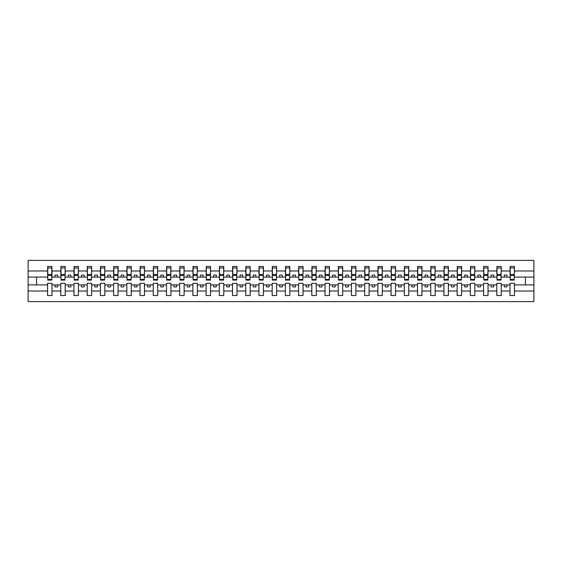 <?xml version="1.0" encoding="UTF-8"?>
<svg xmlns="http://www.w3.org/2000/svg" width="562" height="562" viewBox="0 0 562 562"><rect width="100%" height="100%" fill="white"/><g stroke="black" fill="none" stroke-linecap="round" stroke-linejoin="round"><path stroke-width="0.84" d="M510.008 291.018L501.234 291.018L501.234 283.325L496.794 283.325L496.794 291.018L488.027 291.018L488.027 283.325L483.587 283.325L483.587 291.018L474.813 291.018L474.813 283.325L470.373 283.325L470.373 291.018L461.599 291.018L461.599 283.325L457.159 283.325L457.159 291.018L448.385 291.018L448.385 283.325L443.945 283.325L443.945 291.018L435.171 291.018L435.171 283.325L430.731 283.325L430.731 291.018L421.957 291.018L421.957 283.325L417.517 283.325L417.517 291.018L408.743 291.018L408.743 283.325L404.303 283.325L404.303 291.018L395.529 291.018L395.529 283.325L391.089 283.325L391.089 291.018L382.322 291.018L382.322 283.325L377.882 283.325L377.882 291.018L369.108 291.018L369.108 283.325L364.668 283.325L364.668 291.018L355.894 291.018L355.894 283.325L351.454 283.325L351.454 291.018L342.68 291.018L342.68 283.325L338.24 283.325L338.24 291.018L329.465 291.018L329.465 283.325L325.026 283.325L325.026 291.018L316.251 291.018L316.251 283.325L311.812 283.325L311.812 291.018L303.037 291.018L303.037 283.325L298.598 283.325L298.598 291.018L289.823 291.018L289.823 283.325L285.384 283.325L285.384 291.018L276.616 291.018L276.616 283.325L272.177 283.325L272.177 291.018L263.402 291.018L263.402 283.325L258.963 283.325L258.963 291.018L250.188 291.018L250.188 283.325L245.749 283.325L245.749 291.018L236.974 291.018L236.974 283.325L232.535 283.325L232.535 291.018L223.76 291.018L223.76 283.325L219.321 283.325L219.321 291.018L210.546 291.018L210.546 283.325L206.106 283.325L206.106 291.018L197.332 291.018L197.332 283.325L192.892 283.325L192.892 291.018L184.118 291.018L184.118 283.325L179.678 283.325L179.678 291.018L170.911 291.018L170.911 283.325L166.471 283.325L166.471 291.018L157.697 291.018L157.697 283.325L153.257 283.325L153.257 291.018L144.483 291.018L144.483 283.325L140.043 283.325L140.043 291.018L131.269 291.018L131.269 283.325L126.829 283.325L126.829 291.018L118.055 291.018L118.055 283.325L113.615 283.325L113.615 291.018L104.841 291.018L104.841 283.325L100.401 283.325L100.401 291.018L91.627 291.018L91.627 283.325L87.187 283.325L87.187 291.018L78.413 291.018L78.413 283.325L73.973 283.325L73.973 291.018L65.206 291.018L65.206 283.325L60.766 283.325L60.766 291.018L51.992 291.018L51.992 283.325L47.552 283.325L47.552 291.018L28.1 291.018L28.1 301.611L533.9 301.611L533.9 291.018L514.448 291.018L514.448 295.535L510.008 295.535L510.008 284.913L504.304 284.913L504.304 286.922L506.945 286.922L506.945 284.913M514.448 291.018L514.448 283.325L510.008 283.325L510.008 284.913M496.794 291.018L496.794 295.535L501.234 295.535L501.234 291.018M483.587 291.018L483.587 295.535L488.027 295.535L488.027 291.018M470.373 291.018L470.373 295.535L474.813 295.535L474.813 291.018M457.159 291.018L457.159 295.535L461.599 295.535L461.599 291.018M443.945 291.018L443.945 295.535L448.385 295.535L448.385 291.018M430.731 291.018L430.731 295.535L435.171 295.535L435.171 291.018M417.517 291.018L417.517 295.535L421.957 295.535L421.957 291.018M404.303 291.018L404.303 295.535L408.743 295.535L408.743 291.018M391.089 291.018L391.089 295.535L395.529 295.535L395.529 291.018M377.882 291.018L377.882 295.535L382.322 295.535L382.322 291.018M364.668 291.018L364.668 295.535L369.108 295.535L369.108 291.018M351.454 291.018L351.454 295.535L355.894 295.535L355.894 291.018M338.24 291.018L338.24 295.535L342.68 295.535L342.68 291.018M325.026 291.018L325.026 295.535L329.465 295.535L329.465 291.018M311.812 291.018L311.812 295.535L316.251 295.535L316.251 291.018M298.598 291.018L298.598 295.535L303.037 295.535L303.037 291.018M285.384 291.018L285.384 295.535L289.823 295.535L289.823 291.018M272.177 291.018L272.177 295.535L276.616 295.535L276.616 291.018M258.963 291.018L258.963 295.535L263.402 295.535L263.402 291.018M245.749 291.018L245.749 295.535L250.188 295.535L250.188 291.018M232.535 291.018L232.535 295.535L236.974 295.535L236.974 291.018M219.321 291.018L219.321 295.535L223.76 295.535L223.76 291.018M206.106 291.018L206.106 295.535L210.546 295.535L210.546 291.018M192.892 291.018L192.892 295.535L197.332 295.535L197.332 291.018M179.678 291.018L179.678 295.535L184.118 295.535L184.118 291.018M166.471 291.018L166.471 295.535L170.911 295.535L170.911 291.018M153.257 291.018L153.257 295.535L157.697 295.535L157.697 291.018M140.043 291.018L140.043 295.535L144.483 295.535L144.483 291.018M126.829 291.018L126.829 295.535L131.269 295.535L131.269 291.018M113.615 291.018L113.615 295.535L118.055 295.535L118.055 291.018M100.401 291.018L100.401 295.535L104.841 295.535L104.841 291.018M87.187 291.018L87.187 295.535L91.627 295.535L91.627 291.018M73.973 291.018L73.973 295.535L78.413 295.535L78.413 291.018M60.766 291.018L60.766 295.535L65.206 295.535L65.206 291.018M510.219 279.469L514.237 279.469L514.237 280.101L510.219 280.101L510.219 266.465L510.008 270.982L501.234 270.982L501.023 278.675M510.219 278.675L510.008 270.982M497.012 279.469L501.023 279.469L501.023 280.101L497.012 280.101L497.012 266.465L496.794 270.982L488.027 270.982L487.809 278.675M497.012 278.675L496.794 270.982M483.798 279.469L487.809 279.469L487.809 280.101L483.798 280.101L483.798 266.465L483.587 270.982L474.813 270.982L474.602 278.675M483.798 278.675L483.587 270.982M470.584 279.469L474.602 279.469L474.602 280.101L470.584 280.101L470.584 266.465L470.373 270.982L461.599 270.982L461.388 278.675M470.584 278.675L470.373 270.982M457.37 279.469L461.388 279.469L461.388 280.101L457.37 280.101L457.37 266.465L457.159 270.982L448.385 270.982L448.174 278.675M457.37 278.675L457.159 270.982M444.156 279.469L448.174 279.469L448.174 280.101L444.156 280.101L444.156 266.465L443.945 270.982L435.171 270.982L434.96 278.675M444.156 278.675L443.945 270.982M430.942 279.469L434.96 279.469L434.96 280.101L430.942 280.101L430.942 266.465L430.731 270.982L421.957 270.982L421.746 278.675M430.942 278.675L430.731 270.982M417.728 279.469L421.746 279.469L421.746 280.101L417.728 280.101L417.728 266.465L417.517 270.982L408.743 270.982L408.532 278.675M417.728 278.675L417.517 270.982M404.514 279.469L408.532 279.469L408.532 280.101L404.514 280.101L404.514 266.465L404.303 270.982L395.529 270.982L395.318 278.675M404.514 278.675L404.303 270.982M391.307 279.469L395.318 279.469L395.318 280.101L391.307 280.101L391.307 266.465L391.089 270.982L382.322 270.982L382.104 278.675M391.307 278.675L391.089 270.982M378.093 279.469L382.104 279.469L382.104 280.101L378.093 280.101L378.093 266.465L377.882 270.982L369.108 270.982L368.897 278.675M378.093 278.675L377.882 270.982M364.878 279.469L368.897 279.469L368.897 280.101L364.878 280.101L364.878 266.465L364.668 270.982L355.894 270.982L355.683 278.675M364.878 278.675L364.668 270.982M351.664 279.469L355.683 279.469L355.683 280.101L351.664 280.101L351.664 266.465L351.454 270.982L342.68 270.982L342.469 278.675M351.664 278.675L351.454 270.982M338.45 279.469L342.469 279.469L342.469 280.101L338.45 280.101L338.45 266.465L338.24 270.982L329.465 270.982L329.255 278.675M338.45 278.675L338.24 270.982M325.236 279.469L329.255 279.469L329.255 280.101L325.236 280.101L325.236 266.465L325.026 270.982L316.251 270.982L316.041 278.675M325.236 278.675L325.026 270.982M312.022 279.469L316.041 279.469L316.041 280.101L312.022 280.101L312.022 266.465L311.812 270.982L303.037 270.982L302.827 278.675M312.022 278.675L311.812 270.982M298.808 279.469L302.827 279.469L302.827 280.101L298.808 280.101L298.808 266.465L298.598 270.982L289.823 270.982L289.613 278.675M298.808 278.675L298.598 270.982M285.601 279.469L289.613 279.469L289.613 280.101L285.601 280.101L285.601 266.465L285.384 270.982L276.616 270.982L276.399 278.675M285.601 278.675L285.384 270.982M272.387 279.469L276.399 279.469L276.399 280.101L272.387 280.101L272.387 266.465L272.177 270.982L263.402 270.982L263.192 278.675M272.387 278.675L272.177 270.982M259.173 279.469L263.192 279.469L263.192 280.101L259.173 280.101L259.173 266.465L258.963 270.982L250.188 270.982L249.978 278.675M259.173 278.675L258.963 270.982M245.959 279.469L249.978 279.469L249.978 280.101L245.959 280.101L245.959 266.465L245.749 270.982L236.974 270.982L236.764 278.675M245.959 278.675L245.749 270.982M232.745 279.469L236.764 279.469L236.764 280.101L232.745 280.101L232.745 266.465L232.535 270.982L223.76 270.982L223.55 278.675M232.745 278.675L232.535 270.982M219.531 279.469L223.55 279.469L223.55 280.101L219.531 280.101L219.531 266.465L219.321 270.982L210.546 270.982L210.336 278.675M219.531 278.675L219.321 270.982M206.317 279.469L210.336 279.469L210.336 280.101L206.317 280.101L206.317 266.465L206.106 270.982L197.332 270.982L197.122 278.675M206.317 278.675L206.106 270.982M193.103 279.469L197.122 279.469L197.122 280.101L193.103 280.101L193.103 266.465L192.892 270.982L184.118 270.982L183.907 278.675M193.103 278.675L192.892 270.982M179.896 279.469L183.907 279.469L183.907 280.101L179.896 280.101L179.896 266.465L179.678 270.982L170.911 270.982L170.693 278.675M179.896 278.675L179.678 270.982M166.682 279.469L170.693 279.469L170.693 280.101L166.682 280.101L166.682 266.465L166.471 270.982L157.697 270.982L157.486 278.675M166.682 278.675L166.471 270.982M153.468 279.469L157.486 279.469L157.486 280.101L153.468 280.101L153.468 266.465L153.257 270.982L144.483 270.982L144.272 278.675M153.468 278.675L153.257 270.982M140.254 279.469L144.272 279.469L144.272 280.101L140.254 280.101L140.254 266.465L140.043 270.982L131.269 270.982L131.058 278.675M140.254 278.675L140.043 270.982M127.04 279.469L131.058 279.469L131.058 280.101L127.04 280.101L127.04 266.465L126.829 270.982L118.055 270.982L117.844 278.675M127.04 278.675L126.829 270.982M113.826 279.469L117.844 279.469L117.844 280.101L113.826 280.101L113.826 266.465L113.615 270.982L104.841 270.982L104.63 278.675M113.826 278.675L113.615 270.982M100.612 279.469L104.63 279.469L104.63 280.101L100.612 280.101L100.612 266.465L100.401 270.982L91.627 270.982L91.416 278.675M100.612 278.675L100.401 270.982M87.398 279.469L91.416 279.469L91.416 280.101L87.398 280.101L87.398 266.465L87.187 270.982L78.413 270.982L78.202 278.675M87.398 278.675L87.187 270.982M74.191 279.469L78.202 279.469L78.202 280.101L74.191 280.101L74.191 266.465L73.973 270.982L65.206 270.982L64.988 278.675M74.191 278.675L73.973 270.982M60.977 279.469L64.988 279.469L64.988 280.101L60.977 280.101L60.977 266.465L60.766 270.982L51.992 270.982L51.781 266.465L51.781 280.101L47.763 280.101L47.763 275.492L51.781 275.492M60.977 278.675L60.766 270.982M47.552 291.018L47.552 295.535L51.992 295.535L51.992 291.018M47.763 275.492L47.763 266.465L47.552 270.982L28.1 270.982L28.1 260.389L533.9 260.389L533.9 270.982L514.448 270.982L514.237 278.675M47.763 278.675L47.552 270.982M510.008 266.465L514.448 266.465L514.448 270.982M496.794 266.465L501.234 266.465L501.234 270.982M483.587 266.465L488.027 266.465L488.027 270.982M470.373 266.465L474.813 266.465L474.813 270.982M457.159 266.465L461.599 266.465L461.599 270.982M443.945 266.465L448.385 266.465L448.385 270.982M430.731 266.465L435.171 266.465L435.171 270.982M417.517 266.465L421.957 266.465L421.957 270.982M404.303 266.465L408.743 266.465L408.743 270.982M391.089 266.465L395.529 266.465L395.529 270.982M377.882 266.465L382.322 266.465L382.322 270.982M364.668 266.465L369.108 266.465L369.108 270.982M351.454 266.465L355.894 266.465L355.894 270.982M338.24 266.465L342.68 266.465L342.68 270.982M325.026 266.465L329.465 266.465L329.465 270.982M311.812 266.465L316.251 266.465L316.251 270.982M298.598 266.465L303.037 266.465L303.037 270.982M285.384 266.465L289.823 266.465L289.823 270.982M272.177 266.465L276.616 266.465L276.616 270.982M258.963 266.465L263.402 266.465L263.402 270.982M245.749 266.465L250.188 266.465L250.188 270.982M232.535 266.465L236.974 266.465L236.974 270.982M219.321 266.465L223.76 266.465L223.76 270.982M206.106 266.465L210.546 266.465L210.546 270.982M192.892 266.465L197.332 266.465L197.332 270.982M179.678 266.465L184.118 266.465L184.118 270.982M166.471 266.465L170.911 266.465L170.911 270.982M153.257 266.465L157.697 266.465L157.697 270.982M140.043 266.465L144.483 266.465L144.483 270.982M126.829 266.465L131.269 266.465L131.269 270.982M113.615 266.465L118.055 266.465L118.055 270.982M100.401 266.465L104.841 266.465L104.841 270.982M87.187 266.465L91.627 266.465L91.627 270.982M73.973 266.465L78.413 266.465L78.413 270.982M60.766 266.465L65.206 266.465L65.206 270.982M47.552 266.465L51.992 266.465M504.304 284.913L501.234 284.913M510.008 277.087L506.945 277.087L506.945 275.078L504.304 275.078L504.304 277.087L501.234 277.087M504.304 277.087L506.945 277.087M493.731 286.922L493.731 284.913L491.09 284.913L491.09 286.922L493.731 286.922M491.09 284.913L488.027 284.913M496.794 284.913L493.731 284.913M496.794 277.087L493.731 277.087L493.731 275.078L491.09 275.078L491.09 277.087L488.027 277.087M491.09 277.087L493.731 277.087M480.517 286.922L480.517 284.913L477.876 284.913L477.876 286.922L480.517 286.922M477.876 284.913L474.813 284.913M483.587 284.913L480.517 284.913M483.587 277.087L480.517 277.087L480.517 275.078L477.876 275.078L477.876 277.087L474.813 277.087M477.876 277.087L480.517 277.087M467.303 286.922L467.303 284.913L464.662 284.913L464.662 286.922L467.303 286.922M464.662 284.913L461.599 284.913M470.373 284.913L467.303 284.913M470.373 277.087L467.303 277.087L467.303 275.078L464.662 275.078L464.662 277.087L461.599 277.087M464.662 277.087L467.303 277.087M454.089 286.922L454.089 284.913L451.448 284.913L451.448 286.922L454.089 286.922M451.448 284.913L448.385 284.913M457.159 284.913L454.089 284.913M457.159 277.087L454.089 277.087L454.089 275.078L451.448 275.078L451.448 277.087L448.385 277.087M451.448 277.087L454.089 277.087M440.882 286.922L440.882 284.913L438.234 284.913L438.234 286.922L440.882 286.922M438.234 284.913L435.171 284.913M443.945 284.913L440.882 284.913M443.945 277.087L440.882 277.087L440.882 275.078L438.234 275.078L438.234 277.087L435.171 277.087M438.234 277.087L440.882 277.087M427.668 286.922L427.668 284.913L425.027 284.913L425.027 286.922L427.668 286.922M425.027 284.913L421.957 284.913M430.731 284.913L427.668 284.913M430.731 277.087L427.668 277.087L427.668 275.078L425.027 275.078L425.027 277.087L421.957 277.087M425.027 277.087L427.668 277.087M414.454 286.922L414.454 284.913L411.813 284.913L411.813 286.922L414.454 286.922M411.813 284.913L408.743 284.913M417.517 284.913L414.454 284.913M417.517 277.087L414.454 277.087L414.454 275.078L411.813 275.078L411.813 277.087L408.743 277.087M411.813 277.087L414.454 277.087M401.24 286.922L401.24 284.913L398.599 284.913L398.599 286.922L401.24 286.922M398.599 284.913L395.529 284.913M404.303 284.913L401.24 284.913M404.303 277.087L401.24 277.087L401.24 275.078L398.599 275.078L398.599 277.087L395.529 277.087M398.599 277.087L401.24 277.087M388.026 286.922L388.026 284.913L385.384 284.913L385.384 286.922L388.026 286.922M385.384 284.913L382.322 284.913M391.089 284.913L388.026 284.913M391.089 277.087L388.026 277.087L388.026 275.078L385.384 275.078L385.384 277.087L382.322 277.087M385.384 277.087L388.026 277.087M374.812 286.922L374.812 284.913L372.17 284.913L372.17 286.922L374.812 286.922M372.17 284.913L369.108 284.913M377.882 284.913L374.812 284.913M377.882 277.087L374.812 277.087L374.812 275.078L372.17 275.078L372.17 277.087L369.108 277.087M372.17 277.087L374.812 277.087M361.598 286.922L361.598 284.913L358.956 284.913L358.956 286.922L361.598 286.922M358.956 284.913L355.894 284.913M364.668 284.913L361.598 284.913M364.668 277.087L361.598 277.087L361.598 275.078L358.956 275.078L358.956 277.087L355.894 277.087M358.956 277.087L361.598 277.087M348.384 286.922L348.384 284.913L345.742 284.913L345.742 286.922L348.384 286.922M345.742 284.913L342.68 284.913M351.454 284.913L348.384 284.913M351.454 277.087L348.384 277.087L348.384 275.078L345.742 275.078L345.742 277.087L342.68 277.087M345.742 277.087L348.384 277.087M335.177 286.922L335.177 284.913L332.528 284.913L332.528 286.922L335.177 286.922M332.528 284.913L329.465 284.913M338.24 284.913L335.177 284.913M338.24 277.087L335.177 277.087L335.177 275.078L332.528 275.078L332.528 277.087L329.465 277.087M332.528 277.087L335.177 277.087M321.963 286.922L321.963 284.913L319.321 284.913L319.321 286.922L321.963 286.922M319.321 284.913L316.251 284.913M325.026 284.913L321.963 284.913M325.026 277.087L321.963 277.087L321.963 275.078L319.321 275.078L319.321 277.087L316.251 277.087M319.321 277.087L321.963 277.087M308.749 286.922L308.749 284.913L306.107 284.913L306.107 286.922L308.749 286.922M306.107 284.913L303.037 284.913M311.812 284.913L308.749 284.913M311.812 277.087L308.749 277.087L308.749 275.078L306.107 275.078L306.107 277.087L303.037 277.087M306.107 277.087L308.749 277.087M295.535 286.922L295.535 284.913L292.893 284.913L292.893 286.922L295.535 286.922M292.893 284.913L289.823 284.913M298.598 284.913L295.535 284.913M298.598 277.087L295.535 277.087L295.535 275.078L292.893 275.078L292.893 277.087L289.823 277.087M292.893 277.087L295.535 277.087M282.321 286.922L282.321 284.913L279.679 284.913L279.679 286.922L282.321 286.922M279.679 284.913L276.616 284.913M285.384 284.913L282.321 284.913M285.384 277.087L282.321 277.087L282.321 275.078L279.679 275.078L279.679 277.087L276.616 277.087M279.679 277.087L282.321 277.087M269.107 286.922L269.107 284.913L266.465 284.913L266.465 286.922L269.107 286.922M266.465 284.913L263.402 284.913M272.177 284.913L269.107 284.913M272.177 277.087L269.107 277.087L269.107 275.078L266.465 275.078L266.465 277.087L263.402 277.087M266.465 277.087L269.107 277.087M255.893 286.922L255.893 284.913L253.251 284.913L253.251 286.922L255.893 286.922M253.251 284.913L250.188 284.913M258.963 284.913L255.893 284.913M258.963 277.087L255.893 277.087L255.893 275.078L253.251 275.078L253.251 277.087L250.188 277.087M253.251 277.087L255.893 277.087M242.679 286.922L242.679 284.913L240.037 284.913L240.037 286.922L242.679 286.922M240.037 284.913L236.974 284.913M245.749 284.913L242.679 284.913M245.749 277.087L242.679 277.087L242.679 275.078L240.037 275.078L240.037 277.087L236.974 277.087M240.037 277.087L242.679 277.087M229.472 286.922L229.472 284.913L226.823 284.913L226.823 286.922L229.472 286.922M226.823 284.913L223.76 284.913M232.535 284.913L229.472 284.913M232.535 277.087L229.472 277.087L229.472 275.078L226.823 275.078L226.823 277.087L223.76 277.087M226.823 277.087L229.472 277.087M216.258 286.922L216.258 284.913L213.616 284.913L213.616 286.922L216.258 286.922M213.616 284.913L210.546 284.913M219.321 284.913L216.258 284.913M219.321 277.087L216.258 277.087L216.258 275.078L213.616 275.078L213.616 277.087L210.546 277.087M213.616 277.087L216.258 277.087M203.044 286.922L203.044 284.913L200.402 284.913L200.402 286.922L203.044 286.922M200.402 284.913L197.332 284.913M206.106 284.913L203.044 284.913M206.106 277.087L203.044 277.087L203.044 275.078L200.402 275.078L200.402 277.087L197.332 277.087M200.402 277.087L203.044 277.087M189.83 286.922L189.83 284.913L187.188 284.913L187.188 286.922L189.83 286.922M187.188 284.913L184.118 284.913M192.892 284.913L189.83 284.913M192.892 277.087L189.83 277.087L189.83 275.078L187.188 275.078L187.188 277.087L184.118 277.087M187.188 277.087L189.83 277.087M176.616 286.922L176.616 284.913L173.974 284.913L173.974 286.922L176.616 286.922M173.974 284.913L170.911 284.913M179.678 284.913L176.616 284.913M179.678 277.087L176.616 277.087L176.616 275.078L173.974 275.078L173.974 277.087L170.911 277.087M173.974 277.087L176.616 277.087M163.401 286.922L163.401 284.913L160.76 284.913L160.76 286.922L163.401 286.922M160.76 284.913L157.697 284.913M166.471 284.913L163.401 284.913M166.471 277.087L163.401 277.087L163.401 275.078L160.76 275.078L160.76 277.087L157.697 277.087M160.76 277.087L163.401 277.087M150.187 286.922L150.187 284.913L147.546 284.913L147.546 286.922L150.187 286.922M147.546 284.913L144.483 284.913M153.257 284.913L150.187 284.913M153.257 277.087L150.187 277.087L150.187 275.078L147.546 275.078L147.546 277.087L144.483 277.087M147.546 277.087L150.187 277.087M136.973 286.922L136.973 284.913L134.332 284.913L134.332 286.922L136.973 286.922M134.332 284.913L131.269 284.913M140.043 284.913L136.973 284.913M140.043 277.087L136.973 277.087L136.973 275.078L134.332 275.078L134.332 277.087L131.269 277.087M134.332 277.087L136.973 277.087M123.766 286.922L123.766 284.913L121.118 284.913L121.118 286.922L123.766 286.922M121.118 284.913L118.055 284.913M126.829 284.913L123.766 284.913M126.829 277.087L123.766 277.087L123.766 275.078L121.118 275.078L121.118 277.087L118.055 277.087M121.118 277.087L123.766 277.087M110.552 286.922L110.552 284.913L107.911 284.913L107.911 286.922L110.552 286.922M107.911 284.913L104.841 284.913M113.615 284.913L110.552 284.913M113.615 277.087L110.552 277.087L110.552 275.078L107.911 275.078L107.911 277.087L104.841 277.087M107.911 277.087L110.552 277.087M97.338 286.922L97.338 284.913L94.697 284.913L94.697 286.922L97.338 286.922M94.697 284.913L91.627 284.913M100.401 284.913L97.338 284.913M100.401 277.087L97.338 277.087L97.338 275.078L94.697 275.078L94.697 277.087L91.627 277.087M94.697 277.087L97.338 277.087M84.124 286.922L84.124 284.913L81.483 284.913L81.483 286.922L84.124 286.922M81.483 284.913L78.413 284.913M87.187 284.913L84.124 284.913M87.187 277.087L84.124 277.087L84.124 275.078L81.483 275.078L81.483 277.087L78.413 277.087M81.483 277.087L84.124 277.087M70.91 286.922L70.91 284.913L68.269 284.913L68.269 286.922L70.91 286.922M68.269 284.913L65.206 284.913M73.973 284.913L70.91 284.913M73.973 277.087L70.91 277.087L70.91 275.078L68.269 275.078L68.269 277.087L65.206 277.087M68.269 277.087L70.91 277.087M57.696 286.922L57.696 284.913L55.055 284.913L55.055 286.922L57.696 286.922M55.055 284.913L51.992 284.913M60.766 284.913L57.696 284.913M60.766 277.087L57.696 277.087L57.696 275.078L55.055 275.078L55.055 277.087L51.992 277.087L51.992 270.982M55.055 277.087L57.696 277.087M51.992 277.087L51.781 278.675M47.552 284.913L28.1 284.913L28.1 270.982M28.1 291.018L28.1 284.913M47.552 277.087L28.1 277.087M533.9 291.018L533.9 270.982M36.558 284.913L36.558 277.087M533.9 277.087L525.442 277.087L525.442 284.913L514.448 284.913M533.9 284.913L525.442 284.913M525.442 277.087L514.448 277.087M47.763 274.46L51.781 274.46M65.206 266.465L64.988 279.469M60.977 275.492L64.988 275.492M60.977 274.46L64.988 274.46M78.413 266.465L78.202 279.469M74.191 275.492L78.202 275.492M74.191 274.46L78.202 274.46M91.627 266.465L91.416 279.469M87.398 275.492L91.416 275.492M87.398 274.46L91.416 274.46M104.841 266.465L104.63 279.469M100.612 275.492L104.63 275.492M100.612 274.46L104.63 274.46M118.055 266.465L117.844 279.469M113.826 275.492L117.844 275.492M113.826 274.46L117.844 274.46M131.269 266.465L131.058 279.469M127.04 275.492L131.058 275.492M127.04 274.46L131.058 274.46M144.483 266.465L144.272 279.469M140.254 275.492L144.272 275.492M140.254 274.46L144.272 274.46M157.697 266.465L157.486 279.469M153.468 275.492L157.486 275.492M153.468 274.46L157.486 274.46M170.911 266.465L170.693 279.469M166.682 275.492L170.693 275.492M166.682 274.46L170.693 274.46M184.118 266.465L183.907 279.469M179.896 275.492L183.907 275.492M179.896 274.46L183.907 274.46M197.332 266.465L197.122 279.469M193.103 275.492L197.122 275.492M193.103 274.46L197.122 274.46M210.546 266.465L210.336 279.469M206.317 275.492L210.336 275.492M206.317 274.46L210.336 274.46M223.76 266.465L223.55 279.469M219.531 275.492L223.55 275.492M219.531 274.46L223.55 274.46M236.974 266.465L236.764 279.469M232.745 275.492L236.764 275.492M232.745 274.46L236.764 274.46M250.188 266.465L249.978 279.469M245.959 275.492L249.978 275.492M245.959 274.46L249.978 274.46M263.402 266.465L263.192 279.469M259.173 275.492L263.192 275.492M259.173 274.46L263.192 274.46M276.616 266.465L276.399 279.469M272.387 275.492L276.399 275.492M272.387 274.46L276.399 274.46M289.823 266.465L289.613 279.469M285.601 275.492L289.613 275.492M285.601 274.46L289.613 274.46M303.037 266.465L302.827 279.469M298.808 275.492L302.827 275.492M298.808 274.46L302.827 274.46M316.251 266.465L316.041 279.469M312.022 275.492L316.041 275.492M312.022 274.46L316.041 274.46M329.465 266.465L329.255 279.469M325.236 275.492L329.255 275.492M325.236 274.46L329.255 274.46M342.68 266.465L342.469 279.469M338.45 275.492L342.469 275.492M338.45 274.46L342.469 274.46M355.894 266.465L355.683 279.469M351.664 275.492L355.683 275.492M351.664 274.46L355.683 274.46M369.108 266.465L368.897 279.469M364.878 275.492L368.897 275.492M364.878 274.46L368.897 274.46M382.322 266.465L382.104 279.469M378.093 275.492L382.104 275.492M378.093 274.46L382.104 274.46M395.529 266.465L395.318 279.469M391.307 275.492L395.318 275.492M391.307 274.46L395.318 274.46M408.743 266.465L408.532 279.469M404.514 275.492L408.532 275.492M404.514 274.46L408.532 274.46M421.957 266.465L421.746 279.469M417.728 275.492L421.746 275.492M417.728 274.46L421.746 274.46M435.171 266.465L434.96 279.469M430.942 275.492L434.96 275.492M430.942 274.46L434.96 274.46M448.385 266.465L448.174 279.469M444.156 275.492L448.174 275.492M444.156 274.46L448.174 274.46M461.599 266.465L461.388 279.469M457.37 275.492L461.388 275.492M457.37 274.46L461.388 274.46M474.813 266.465L474.602 279.469M470.584 275.492L474.602 275.492M470.584 274.46L474.602 274.46M488.027 266.465L487.809 279.469M483.798 275.492L487.809 275.492M483.798 274.46L487.809 274.46M501.234 266.465L501.023 279.469M497.012 275.492L501.023 275.492M497.012 274.46L501.023 274.46M514.448 266.465L514.237 279.469M510.219 275.492L514.237 275.492M510.219 274.46L514.237 274.46M47.763 279.469L51.781 279.469M47.763 267.997L51.781 267.997M60.977 267.997L64.988 267.997M74.191 267.997L78.202 267.997M87.398 267.997L91.416 267.997M100.612 267.997L104.63 267.997M113.826 267.997L117.844 267.997M127.04 267.997L131.058 267.997M140.254 267.997L144.272 267.997M153.468 267.997L157.486 267.997M166.682 267.997L170.693 267.997M179.896 267.997L183.907 267.997M193.103 267.997L197.122 267.997M206.317 267.997L210.336 267.997M219.531 267.997L223.55 267.997M232.745 267.997L236.764 267.997M245.959 267.997L249.978 267.997M259.173 267.997L263.192 267.997M272.387 267.997L276.399 267.997M285.601 267.997L289.613 267.997M298.808 267.997L302.827 267.997M312.022 267.997L316.041 267.997M325.236 267.997L329.255 267.997M338.45 267.997L342.469 267.997M351.664 267.997L355.683 267.997M364.878 267.997L368.897 267.997M378.093 267.997L382.104 267.997M391.307 267.997L395.318 267.997M404.514 267.997L408.532 267.997M417.728 267.997L421.746 267.997M430.942 267.997L434.96 267.997M444.156 267.997L448.174 267.997M457.37 267.997L461.388 267.997M470.584 267.997L474.602 267.997M483.798 267.997L487.809 267.997M497.012 267.997L501.023 267.997M510.219 267.997L514.237 267.997"/></g></svg>
